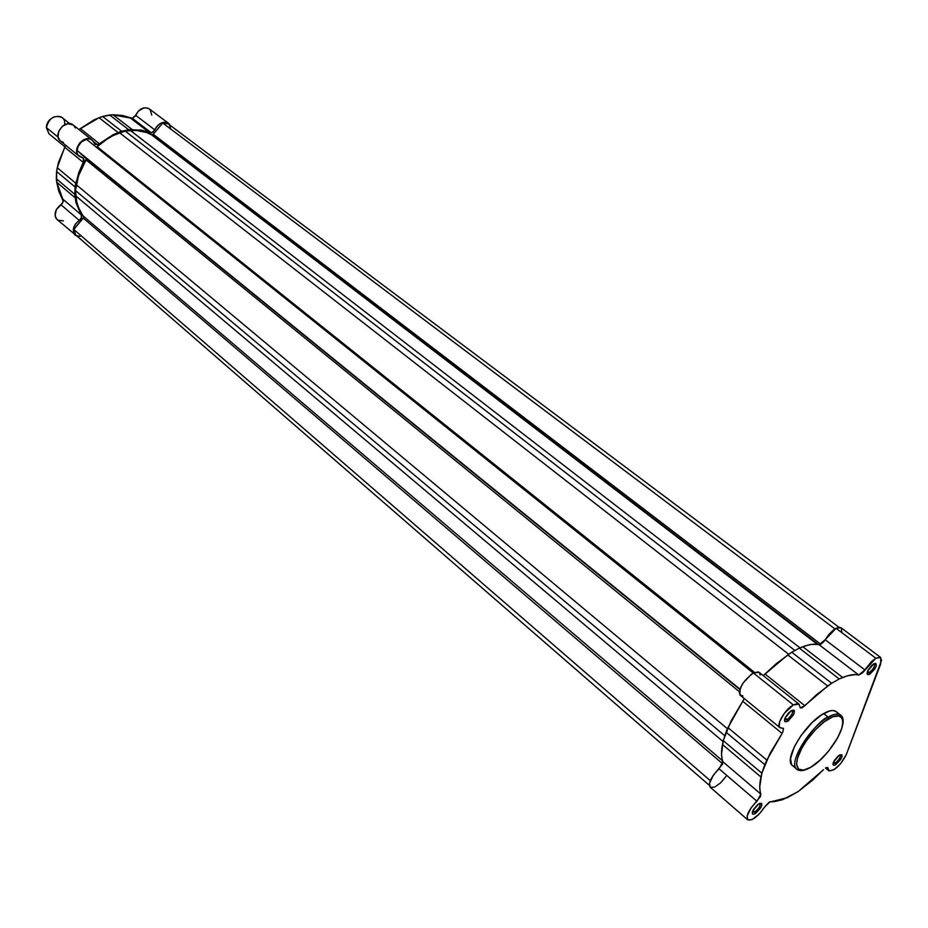 <?xml version="1.0" encoding="UTF-8"?>
<svg xmlns="http://www.w3.org/2000/svg" width="928" height="928" viewBox="0 0 928 928"><rect width="100%" height="100%" fill="white"/><g stroke="black" fill="none" stroke-linecap="round" stroke-linejoin="round"><path stroke-width="1.39" d="M835.212 763.141C839.295 759.719 840.907 756.923 840.06 754.731L840.211 754.824C840.756 757.19 839.086 759.962 835.212 763.141L833.599 761.83L835.212 763.141L833.066 763.384L835.212 763.141L835.78 764.637L835.212 763.141M839.376 755.09C843.587 754.998 842.38 758.188 835.78 764.637L840.78 759.336L842.056 756.436L841.824 754.684L838.518 755.682L834.353 760.415L833.066 764.66L833.738 765.264L835.78 764.637C833.263 765.925 832.474 765.136 833.414 762.259L839.376 755.09M869.258 672.58C873.642 668.914 875.29 665.921 874.199 663.59L874.431 663.706C875.081 666.304 873.352 669.262 869.258 672.58L867.541 671.269L869.258 672.58L867.297 672.87L869.258 672.58L869.849 674.122L869.258 672.58M873.724 663.833C877.946 664.123 876.658 667.557 869.849 674.122L875.011 668.682L876.38 665.573L875.788 663.334L871.926 665.156L867.924 670.399L867.367 674.366L869.849 674.122C867.286 675.329 866.52 674.366 867.552 671.234L873.724 663.833M787.06 719.583C791.723 715.743 793.382 712.658 792.048 710.326L792.384 710.5C793.104 713.168 791.329 716.196 787.06 719.583L785.076 717.97L787.06 719.583L784.554 719.618L784.601 721.091L786.793 721.613L787.675 721.195L787.06 719.583L787.675 721.195L788.614 720.569L793.73 714.363L794.414 710.802L793.637 710.082L791.352 710.674C796.12 710.767 794.89 714.282 787.675 721.195C784.636 722.576 783.812 721.416 785.192 717.715L791.352 710.674L788.44 713.04L785.274 717.541L784.554 719.594L787.06 719.583M754.812 811.977C759.127 808.404 760.763 805.516 759.719 803.335L759.951 803.474C760.554 805.898 758.837 808.74 754.812 811.977L752.968 810.388L754.812 811.977L752.306 812.174L754.812 811.977L755.392 813.531L754.812 811.977M758.791 803.81C763.512 803.509 762.375 806.757 755.392 813.531L760.647 807.986L761.9 805.017L761.528 803.288L757.874 804.437L753.513 809.378L752.353 813.682L753.142 814.262L755.392 813.531C752.457 815.004 751.599 814.065 752.817 810.712L758.791 803.81M810.492 767.352L811.107 766.992C804.425 771.655 792.558 773.279 798.266 755.914C805.295 737.69 822.614 721.636 828.785 718.736L828.182 717.17C819.447 717.82 785.784 761.679 796.885 769.312C787.663 763.721 809.367 727.308 828.182 717.17L823.646 713.562C804.831 723.654 783.197 760.02 792.454 765.646L794.716 766.679M823.507 769.695L812.754 780.042L798.173 791.549L782.733 799.634L774.428 801.641L770.054 801.78L764.637 806.966L769.057 802.256L787.362 797.674L798.173 791.549L823.507 769.695M875.835 658.219L880.672 657.5L880.718 663.891L846.324 754.568L840.397 763.976L833.947 769.718L829.133 770.948L827.857 767.746L825.642 767.932L827.695 767.549L827.996 768.454L826.744 767.433L828.75 770.716C834.608 770.924 840.466 765.542 846.324 754.568L881.588 660.179L880.138 657.21L875.835 658.219L836.047 628.291L875.835 658.219L871.508 661.513L864.838 669.9L858.725 675.016L862.518 672.904L875.835 658.219M880.672 657.5L840.965 627.711L836.047 628.291L833.205 630.216L828.855 634.52L823.739 641.77L820.387 644.531L811.803 644.368L807.499 645.227L799.333 648.127L791.758 652.222L776.481 663.497L763.234 675.63L765.101 674.076L804.843 705.732L816.327 694.886L831.662 683.24L839.225 678.96L847.322 675.839L855.384 674.598L858.725 675.016L819.099 644.716C814.772 643.58 809.355 644.264 802.836 646.758L842.705 677.51C849.178 674.83 854.514 674.006 858.725 675.016L819.099 644.716L825.178 639.728L864.838 669.9L825.178 639.728L836.047 628.291L839.202 627.247L840.977 627.722M793.359 704.932L798.973 704.155L800.33 707.89L802.186 707.774L827.66 686.024L787.768 654.913L765.101 674.076L804.843 705.732L800.33 707.89L798.962 704.143L797.21 703.633L793.359 704.932L753.385 672.951L793.359 704.932L784.531 713.064L779.764 721.404L779.114 726.16L780.228 727.865L783.418 728.329L782.78 732.343L783.487 728.387L779.972 727.68C775.785 725.093 785.065 709.27 793.359 704.932M798.973 704.155L759.081 672.313L753.385 672.951L751.645 674.018L743.154 682.95L740.811 687.138L739.361 692.532L739.941 694.91L742.934 695.965M747.701 819.807L710.187 787.199C708.192 782.907 711.15 776.782 719.084 768.813L756.958 801.27L719.084 768.813L722.9 761.749L760.914 794.148C759.359 789.89 759.382 784.172 760.972 777.026L722.483 744.511C721.068 751.668 721.207 757.41 722.9 761.749L760.914 794.148L756.958 801.27C748.942 809.425 745.857 815.608 747.713 819.807C752.353 820.92 758.002 816.64 764.637 806.966L759.336 813.96L752.063 819.586L747.864 819.923L747.086 816.06L751.042 807.94L760.577 796.398L759.754 786.677L761.842 773.175L769.95 753.617L782.107 733.422L742.748 701.266L730.951 721.218L723.26 740.672L721.52 754.197L722.622 764.011L713.249 775.356L709.456 783.406L710.349 787.327L714.618 787.106L720.638 782.861L726.195 776.191M837.288 712.924L836.522 711.938M836.151 711.602L832.984 710.523L829.678 710.929L821.419 714.954L812.023 722.68L800.934 735.695L794.31 746.785L790.517 758.628L791.607 764.718L796.885 769.312C799.948 771.562 804.518 770.913 810.596 767.363L803.602 770.101L798.498 769.138L796.595 764.173L797.512 758.222L801.746 748.293L806.815 740.196L815.271 729.895L824.412 721.659L832.787 716.776L839.121 715.952L841.209 717.1L842.462 719.258L842.844 722.297L841.777 728.283L837.508 738.062L828.588 751.1L819.865 760.322L811.107 766.992C817.266 763.895 833.854 748.455 841 730.58C847.009 713.307 835.652 714.061 828.785 718.736L828.182 717.17C833.901 713.922 838.054 713.249 840.652 715.152C836.952 713.458 832.799 714.131 828.182 717.17L823.646 713.562C829.365 710.338 833.53 709.676 836.14 711.59L840.652 715.152C850.442 721.752 829.702 756.262 811.072 767.073M841.766 632.154L841.278 628.001M760.148 675.039L759.649 672.974L758.269 671.895L753.385 672.951C742.748 681.14 738.421 688.634 740.416 695.432L779.961 727.668M744.152 698.482L742.748 701.266L744.152 698.482M831.662 683.24L791.758 652.222L799.333 648.127L839.225 678.96L831.662 683.24L791.758 652.222L787.768 654.913L827.66 686.024L831.662 683.24M761.842 773.175L723.26 740.672L726.021 732.18L764.788 764.649L761.842 773.175L723.26 740.672L722.483 744.511L760.972 777.026L761.842 773.175M727.981 727.633L766.841 760.078L782.107 733.422L742.748 701.266L727.981 727.633L766.841 760.078L764.788 764.649L726.021 732.18L727.981 727.633M842.705 677.51L839.225 678.96L799.333 648.127L802.836 646.758L842.705 677.51M96.303 147.158L753.269 673.009L96.28 147.169L97.15 146.694L96.303 147.158M152.285 134.92L818.647 644.6L151.496 134.815L153.282 134.282L152.285 134.92M817.417 644.368L151.496 134.815L146.81 132.576L136.23 130.43L125.164 131.057L113.808 135.268L107.996 138.4L97.15 146.694L754.534 672.394L97.15 146.694C104.087 140.256 111.615 135.65 119.735 132.878L125.164 131.057L130.5 130.558L800.006 647.86L130.5 130.558C138.423 129.885 145.418 131.3 151.496 134.815L817.417 644.368M170.485 128.424L169.557 125.35M168.2 123.842L165.961 122.832L162.702 122.995L153.282 134.282L162.702 122.995L834.98 628.929L162.702 122.995L168.177 123.818L838.958 627.27M75.736 234.981L73.799 229.436L710.291 780.668L73.799 229.436L83.253 218.126L722.703 763.825L83.253 218.126L83.474 216.247C79.054 210.749 76.514 203.974 75.876 195.947L723.074 741.542L75.876 195.947L75.47 190.53L724.838 735.788L75.47 190.53L78.509 175.752L86.084 159.929L739.419 691.754L86.084 159.929L86.026 158.05L739.894 689.527L77.21 150.556C77.824 144.675 80.933 140.952 86.559 139.374L753.258 673.02L86.559 139.374L81.42 141.868L77.917 146.821L77.21 150.556L86.408 158.885L79.796 172.144L77.708 178.466L75.47 190.53L76.688 201.689L78.254 207.048L83.694 217.129L73.799 229.436L74.159 232.615L75.748 234.981L709.34 785.332M77.001 235.793L79.994 236.35M820.839 644.299L153.282 134.282L820.839 644.299M794.925 650.505L125.164 131.057L794.925 650.505M788.696 654.286L119.735 132.878L788.696 654.286M77.21 150.556L740.022 689.156L77.21 150.556M76.351 184.788L727.482 728.77L76.351 184.788M83.474 216.247L722.552 760.763L83.474 216.247M151.473 132.924L149.675 132.75L130.523 118.111L132.31 118.285L151.473 132.924L153.445 131.857L156.53 126.869L160.347 123.447L166.124 122.276L168.525 123.331L170.218 125.361L168.536 123.331C163.166 120.86 158.595 123.053 154.825 129.897L151.473 132.924L132.31 118.285L122.241 115.408L113.065 114.805L102.602 116.441L94.238 119.747L78.903 129.537L80.458 128.667L99.342 143.712L113.239 134.641L121.661 131.266L128.725 129.746L141.381 130.094L151.473 132.924M97.417 144.698L95.016 144.223L94.204 143.051L95.433 144.49L98.414 144.339L118.123 132.576L99.076 117.717L80.458 128.667L99.342 143.712L97.417 144.698L93.461 141.543L97.417 144.698M75.33 235.434C71.746 230.504 73.045 225.492 79.228 220.388L60.923 204.705L63.069 202.037L62.826 199.126L81.177 214.774L81.397 217.697L79.228 220.388L60.923 204.705C54.787 209.728 53.534 214.704 57.142 219.623L77.674 236.663L74.263 234.181L73.416 228.566L75.458 223.961L81.049 218.486L81.618 216.108L75.934 202.478L74.774 194.312L75.098 186.992L78.706 172.794L84.193 160.173L83.323 158.201L77.94 154.976L76.792 152.076L76.862 148.642L79.611 143.016L83.532 139.838L86.872 138.771L90.039 139.003L92.603 140.499L94.204 143.051L92.15 140.105C84.518 133.342 70.899 150.232 79.124 156.264L83.218 158.12L83.543 162.62L64.844 147.332L58.418 162.574L56.585 171.483L56.712 182.213L58.824 191.284L63.255 201.237L62.234 203.545L56.283 209.693L55.112 215.806L56.063 218.37L57.93 220.191L63.417 220.852M151.751 115.118L150.197 109.759L148.12 108.205L144.014 107.834L138.434 110.989L135.07 116.348L132.31 118.285L135.627 115.304L154.825 129.897L135.627 115.304C139.351 108.53 143.886 106.384 149.246 108.866L168.536 123.331M75.33 127.971L73.706 125.431M60.39 140.986C52.165 134.943 65.621 118.262 73.266 125.036L67.999 123.679L62.605 126.057L58.812 131.068L58.046 136.822L59.833 140.476L79.112 156.252M60.575 141.137L63.324 142.332M65.47 145.128L57.246 167.759L75.783 183.234L83.543 162.62L64.844 147.332L65.47 145.128M121.661 131.266L128.725 129.746L109.632 114.979L102.602 116.441L121.661 131.266L118.123 132.576L99.076 117.717L102.602 116.441L121.661 131.266M56.585 171.483L75.098 186.992L74.774 194.312L56.318 178.756L56.585 171.483L75.098 186.992L75.783 183.234L57.246 167.759L56.585 171.483M62.826 199.126L81.177 214.774L75.156 197.792L56.712 182.213L62.826 199.126M74.774 194.312L75.156 197.792L56.712 182.213L56.318 178.756L74.774 194.312M113.065 114.805L132.17 129.549L149.675 132.75L130.523 118.111L113.065 114.805L109.632 114.979L128.725 129.746L132.17 129.549L113.065 114.805M69.704 123.644L62.072 117.554C54.242 114.643 49.022 118.007 46.4 127.623L58.104 137.147L46.4 127.623L48.952 133.794L65.053 146.937M46.4 127.623C46.377 115.524 65.621 111.627 64.67 123.818M825.468 768.036L828.739 770.704M73.266 125.036L92.15 140.105"/></g></svg>
